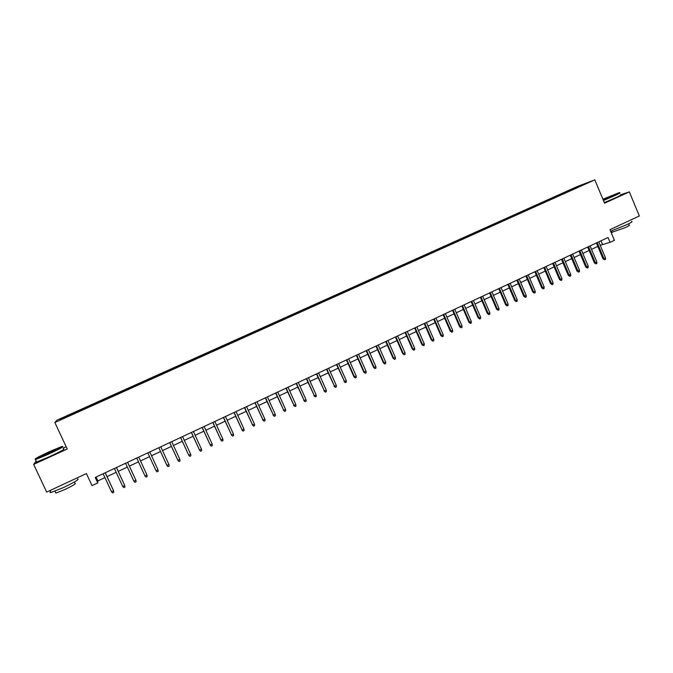 <?xml version="1.0" encoding="UTF-8"?>
<svg xmlns="http://www.w3.org/2000/svg" width="673" height="673" viewBox="0 0 673 673"><rect width="100%" height="100%" fill="white"/><g stroke="black" fill="none" stroke-linecap="round" stroke-linejoin="round"><path stroke-width="1.01" d="M64.272 418.194L67.889 416.394L64.272 418.194M66.19 446.771L63.136 448.168M576.845 186.707L56.969 420.171L54.858 422.518L594.806 179.851L576.845 186.707M36.14 460.997L33.65 464.395L46.673 492.089L86.413 473.573L92.033 485.62L97.753 482.928L97.879 480.909L104.912 477.611M594.806 179.851L604.573 203.204L629.331 191.881L620.422 194.85M629.331 191.881L639.35 215.974L609.957 229.67L614.415 240.32L610.091 242.347L608.056 237.502L95.204 477.468L97.753 482.928M584.433 184.209L588.917 182.324L584.5 184.385M72.785 414.316L576.366 188.003M72.667 414.097L60.09 419.742L60.881 418.816L73.483 412.902L565.926 191.729L585.914 183.477L576.374 187.759M33.65 464.395L67.241 449.026L54.858 422.518M600.198 245.283L610.091 242.347M107.032 476.619L116.168 472.337M118.246 471.361L127.357 467.087M129.401 466.128L138.478 461.863M140.489 460.921L149.541 456.681M151.526 455.747L160.519 451.533M162.521 450.59L171.43 446.409M173.449 445.467L182.29 441.32M184.309 440.369L193.084 436.255M195.12 435.296L203.818 431.216M205.862 430.257L214.494 426.211M216.546 425.243L225.11 421.231M227.18 420.263L235.668 416.276M237.746 415.3L246.167 411.354M248.253 410.37L256.606 406.458M258.71 405.474L266.988 401.588M269.099 400.595L277.318 396.742M279.438 395.749L287.59 391.922M289.718 390.92L297.803 387.126M299.948 386.125L307.965 382.365M310.118 381.355L318.077 377.62M320.23 376.611L328.13 372.909M330.292 371.891L338.124 368.215M340.302 367.197L348.067 363.555M350.254 362.528L357.96 358.911M360.156 357.885L367.795 354.301M369.999 353.266L377.587 349.708M379.799 348.673L387.32 345.14M389.541 344.096L397.003 340.597M399.232 339.554L406.635 336.079M408.873 335.028L416.217 331.587M418.463 330.536L425.748 327.112M428.003 326.06L435.229 322.67M437.492 321.61L444.66 318.245M446.931 317.176L454.048 313.845M456.319 312.777L463.377 309.462M465.666 308.394L472.665 305.105M474.961 304.028L481.902 300.772M484.207 299.695L491.097 296.465M493.402 295.38L500.241 292.175M502.554 291.089L509.335 287.909M511.657 286.816L518.387 283.661M520.717 282.567L527.388 279.438M529.727 278.344L536.347 275.232M538.694 274.138L545.265 271.051M547.612 269.949L554.131 266.895M556.487 265.785L562.956 262.756M565.32 261.646L571.73 258.634M574.103 257.523L580.471 254.537M582.843 253.427L589.161 250.465M591.542 249.346L597.809 246.402M600.989 240.816L602.428 244.24M96.088 477.056L97.879 480.909M569.72 190.989L569.173 190.501M566.271 192.537L565.926 191.729M73.912 413.811L73.483 412.902M73.231 413.272L73.525 413.979M578.595 186.766L578.587 186.27M60.881 418.816L61.554 419.086M596.362 242.978L603.033 258.844L603.942 258.642L597.203 242.583M605.498 257.91L605.473 259.366L604.606 259.77L603.942 258.642L605.498 257.91L598.76 241.859M604.606 259.77L603.033 258.844M603.319 200.201L613.885 195.666C618.958 193.319 620.691 192.335 619.076 192.705L602.899 199.208M619.581 192.84C621.061 192.528 619.253 193.555 614.163 195.902L603.445 200.504M603.033 199.528L613.448 195.212L603.176 199.873M612.657 195.818L603.159 199.831M631.518 221.493C633.066 221.367 631.316 222.502 626.269 224.908L610.588 231.192M628.565 223.798L629.112 225.127C630.239 225.043 628.977 225.867 625.335 227.6L612.068 232.202M620.456 194.934C621.936 194.64 620.136 195.666 615.046 198.022L604.329 202.615M48.035 453.989C59.51 448.622 64.103 446.123 61.815 446.493L49.642 451.541C38.563 456.706 33.869 459.247 35.543 459.154L48.035 453.989M62.614 446.561C64.246 446.493 59.426 449.093 48.17 454.351L35.484 459.609L35.089 459.264M48.448 453.366L42.332 455.907L49.247 452.147L55.464 449.572L48.448 453.366M54.925 450.17L42.921 455.705M77.53 478.983C79.776 479.067 75.166 481.893 63.691 487.462L50.955 492.527C49.836 492.745 49.718 492.485 50.593 491.761M74.375 482.003L74.989 483.315C76.604 483.407 73.29 485.46 65.037 489.464L55.876 493.099L55.607 492.535M63.514 448.984C65.609 448.748 60.873 451.339 49.306 456.765L36.62 462.015C35.534 462.317 35.459 462.149 36.384 461.527M587.714 247.025L594.402 262.924L595.302 262.731L588.53 246.638M596.858 261.999L596.842 263.454L595.975 263.866L595.302 262.731L596.858 261.999L590.095 245.906M595.975 263.866L594.402 262.924M579.016 251.096L585.729 267.03L586.62 266.844L579.823 250.718M588.185 266.104L588.168 267.56L587.302 267.972L586.62 266.844L588.185 266.104L581.396 249.977M587.302 267.972L585.729 267.03M570.275 255.185L577.022 271.152L577.888 270.975L571.066 254.815M579.47 270.235L579.453 271.69L578.578 272.111L577.888 270.975L579.47 270.235L572.647 254.074M578.578 272.111L577.022 271.152M561.492 259.298L568.264 275.299L569.122 275.131L562.266 258.928M570.704 274.382L570.696 275.846L569.812 276.258L569.122 275.131L570.704 274.382L563.856 258.188M569.812 276.258L568.264 275.299M552.659 263.429L559.456 279.463L560.306 279.303L553.425 263.067M561.896 278.555L561.888 280.018L561.004 280.439L560.306 279.303L561.896 278.555L555.015 262.319M561.004 280.439L559.456 279.463M543.784 267.576L550.615 283.653L551.448 283.501L544.533 267.231M553.046 282.744L553.038 284.208L552.154 284.629L551.448 283.501L553.046 282.744L546.14 266.474M552.154 284.629L550.615 283.653M534.867 271.749L541.723 287.867L542.539 287.716L535.599 271.404M544.146 286.959L544.146 288.423L543.254 288.852L542.539 287.716L544.146 286.959L537.214 270.655M543.254 288.852L541.723 287.867M525.899 275.947L532.789 292.09L533.588 291.956L526.623 275.61M535.203 291.19L535.203 292.662L534.312 293.083L533.588 291.956L535.203 291.19L528.238 274.853M534.312 293.083L532.789 292.09M516.889 280.161L523.804 296.347L524.587 296.213L517.596 279.833M526.21 295.447L526.219 296.919L525.319 297.348L524.587 296.213L526.21 295.447L519.22 279.068M525.319 297.348L523.804 296.347M507.837 284.401L514.778 300.621L515.552 300.495L508.519 284.073M517.175 299.721L517.192 301.201L516.284 301.63L515.552 300.495L517.175 299.721L510.159 283.308M516.284 301.63L514.778 300.621M498.727 288.658L505.701 304.911L506.458 304.802L499.4 288.347M508.098 304.019L508.115 305.5L507.206 305.929L506.458 304.802L508.098 304.019L501.049 287.573M507.206 305.929L505.701 304.911M489.582 292.94L496.581 309.235L497.322 309.126L490.238 292.629M498.971 308.343L498.987 309.824L498.07 310.253L497.322 309.126L498.971 308.343L491.887 291.855M498.07 310.253L496.581 309.235M480.379 297.247L487.412 313.576L488.135 313.475L481.027 296.944M489.793 312.684L489.818 314.173L488.901 314.602L488.135 313.475L489.793 312.684L482.684 296.162M488.901 314.602L487.412 313.576M471.142 301.571L478.2 317.934L478.907 317.841L471.765 301.277M480.572 317.05L480.598 318.539L479.672 318.977L478.907 317.841L480.572 317.05L473.43 300.495M479.672 318.977L478.2 317.934M461.846 305.921L468.938 322.317L469.628 322.232L462.452 305.635M471.302 321.442L471.336 322.931L470.402 323.368L469.628 322.232L471.302 321.442L464.134 304.844M470.402 323.368L468.938 322.317M452.508 310.287L459.625 326.725L460.298 326.649L453.097 310.009M461.981 325.858L462.023 327.339L461.089 327.785L460.298 326.649L461.981 325.858L454.788 309.218M461.089 327.785L459.625 326.725M443.112 314.678L450.262 331.158L450.927 331.091L443.692 314.409M452.618 330.292L452.66 331.781L451.718 332.226L450.927 331.091L452.618 330.292L445.391 313.618M451.718 332.226L450.262 331.158M433.673 319.095L440.857 335.608L441.505 335.549L434.236 318.834M443.204 334.75L443.246 336.239L442.304 336.685L441.505 335.549L443.204 334.75L435.944 318.035M442.304 336.685L440.857 335.608M424.192 323.536L431.401 340.092L432.024 340.042L424.73 323.284M433.74 339.226L433.782 340.723L432.832 341.169L432.024 340.042L433.74 339.226L426.446 322.485M432.832 341.169L431.401 340.092M414.652 328.003L421.895 344.593L422.501 344.551L415.174 327.751M424.226 343.735L424.276 345.232L423.317 345.678L422.501 344.551L424.226 343.735L416.898 326.943M423.317 345.678L421.895 344.593M405.062 332.487L412.33 349.11L412.928 349.077L405.567 332.252M414.661 348.261L414.711 349.758L413.752 350.212L412.928 349.077L414.661 348.261L407.3 331.436M413.752 350.212L412.33 349.11M395.421 336.996L402.723 353.661L403.304 353.636L395.909 336.769M405.045 352.812L405.104 354.318L404.137 354.772L403.304 353.636L405.045 352.812L397.65 335.953M404.137 354.772L402.723 353.661M385.73 341.531L393.066 358.238L393.629 358.221L386.201 341.312M395.379 357.388L395.438 358.894L394.471 359.357L393.629 358.221L395.379 357.388L387.959 340.488M394.471 359.357L393.066 358.238M375.988 346.09L383.358 362.831L383.904 362.823L376.443 345.872M385.654 361.99L385.722 363.496L384.754 363.958L383.904 362.823L385.654 361.99L378.209 345.047M384.754 363.958L383.358 362.831M366.196 350.667L373.599 367.45L374.121 367.45L366.634 350.465M375.887 366.617L375.963 368.123L374.979 368.585L374.121 367.45L375.887 366.617L368.4 349.64M374.979 368.585L373.599 367.45M356.354 355.277L363.782 372.102L364.295 372.11L356.766 355.083M366.07 371.269L366.146 372.775L365.161 373.246L364.295 372.11L366.07 371.269L358.549 354.25M365.161 373.246L363.782 372.102M346.452 359.912L353.922 376.771L354.41 376.787L346.856 359.719M356.194 375.946L356.269 377.452L355.285 377.923L354.41 376.787L356.194 375.946L348.639 358.886M355.285 377.923L353.922 376.771M336.5 364.564L344.475 381.49L336.887 364.387M346.267 380.64L346.351 382.155L345.358 382.626L344.475 381.49L346.267 380.64L338.679 363.546M345.358 382.626L344.004 381.465M326.498 369.241L334.481 386.226L326.859 369.073M336.281 385.368L336.374 386.882L335.373 387.354L334.481 386.226L336.281 385.368L328.668 368.232M335.373 387.354L334.027 386.184M316.436 373.952L324.436 390.979L316.781 373.793M326.245 390.121L326.346 391.636L325.337 392.115L324.436 390.979L326.245 390.121L318.598 372.943M325.337 392.115L323.999 390.929M306.324 378.68L314.341 395.758L306.644 378.529M316.159 394.9L316.26 396.414L315.25 396.893L314.341 395.758L316.159 394.9L308.478 377.679M315.25 396.893L313.921 395.699M296.154 383.442L304.188 400.57L296.457 383.299M306.013 399.703L306.122 401.217L305.105 401.705L304.188 400.57L306.013 399.703L298.299 382.441M305.105 401.705L303.784 400.502M285.932 388.228L293.975 405.398L286.218 388.094M295.817 404.532L295.927 406.055L294.9 406.534L293.975 405.398L295.817 404.532L288.061 387.227M294.9 406.534L293.596 405.323M275.652 393.032L283.712 410.261L275.922 392.914M285.562 409.386L285.68 410.909L284.645 411.396L283.712 410.261L285.562 409.386L277.772 392.039M284.645 411.396L283.35 410.177M265.322 397.869L273.389 415.148L265.566 397.76M275.249 414.265L275.375 415.788L274.34 416.284L273.389 415.148L275.249 414.265L267.433 396.885M274.34 416.284L273.053 415.048M254.924 402.732L263.017 420.061L255.151 402.631M264.884 419.17L265.011 420.701L263.967 421.197L263.017 420.061L264.884 419.17L257.027 401.747M263.967 421.197L262.697 419.952M244.476 407.619L252.577 425L244.678 407.527M254.461 424.108L254.587 425.639L253.544 426.135L252.577 425L254.461 424.108L246.57 406.643M253.544 426.135L252.282 424.882M233.968 412.541L242.087 429.971L234.154 412.456M243.979 429.071L244.114 430.602L243.062 431.099L242.087 429.971L243.979 429.071L236.046 411.565M243.062 431.099L241.809 429.837M223.402 417.479L231.537 434.96L223.562 417.403M233.438 434.06L233.581 435.599L232.522 436.096L231.537 434.96L233.438 434.06L225.472 416.511M232.522 436.096L231.276 434.825M212.777 422.451L220.929 439.982L212.92 422.392M222.839 439.082L222.99 440.613L221.922 441.118L220.929 439.982L222.839 439.082L214.838 421.491M221.922 441.118L220.694 439.839M202.102 427.448L210.262 445.038L202.211 427.397M212.188 444.121L212.332 445.661L211.263 446.174L210.262 445.038L212.188 444.121L204.146 426.489M211.263 446.174L210.043 444.878M191.359 432.478L199.536 450.119L191.452 432.436M201.471 449.202L201.622 450.742L200.546 451.247L199.536 450.119L201.471 449.202L193.395 431.528M200.546 451.247L199.343 449.943M180.557 437.534L188.743 455.226L180.625 437.5M190.695 454.3L190.854 455.84L189.769 456.353L188.743 455.226L190.695 454.3L182.576 436.584M189.769 456.353L188.575 455.041M169.689 442.615L177.899 460.357L169.739 442.59M179.859 459.432L180.019 460.98L178.934 461.493L177.899 460.357L179.859 459.432L171.708 441.673M168.957 464.589L169.125 466.137L168.031 466.658L166.988 465.523L158.794 447.713L166.862 465.321L168.957 464.589L160.771 446.788M157.995 469.779L158.172 471.327L157.078 471.849L156.018 470.721L147.782 452.862L156.018 470.721L157.995 469.779L149.776 451.936M144.989 475.937L146.049 477.073L147.16 476.551L146.975 474.995L144.989 475.937L136.712 458.044M146.891 474.776L138.722 457.102L146.891 474.776M133.893 481.195L134.97 482.322L136.081 481.801L135.896 480.244L133.893 481.195L125.582 463.251M127.592 462.309L135.896 480.244L127.626 462.292M122.73 486.478L123.824 487.605L124.942 487.075L124.749 485.527L122.73 486.478L114.385 468.492M116.404 467.55L124.749 485.527L116.463 467.516M105.156 472.808L113.518 490.575L113.737 492.392L113.535 490.827L111.508 491.786L103.12 473.758M113.518 490.575L105.24 472.774M113.737 492.392L112.61 492.922L111.508 491.786M611.521 230.889L612.228 232.589M36.62 462.015L35.484 459.609M54.984 491.206L55.876 493.099M50.955 492.527L50.021 490.524M35.543 459.154L35.366 459.642"/></g></svg>

